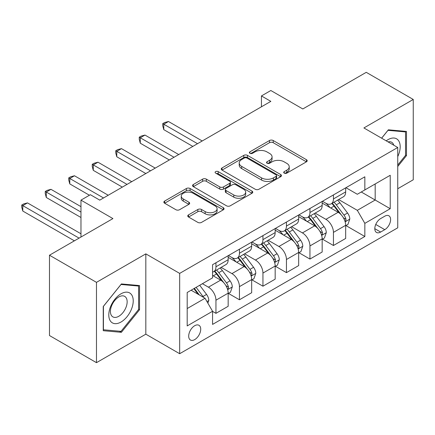 <?xml version="1.0" encoding="UTF-8"?>
<svg xmlns="http://www.w3.org/2000/svg" width="435" height="435" viewBox="0 0 435 435"><rect width="100%" height="100%" fill="white"/><g stroke="black" fill="none" stroke-linecap="round" stroke-linejoin="round"><path stroke-width="0.65" d="M284.245 173.141A1.827 1.055 0 0 0 286.828 173.141L306.436 161.82A2.61 1.506 0 0 0 307.197 160.754A2.61 1.506 0 0 0 306.436 159.689L273.218 140.51A2.61 1.506 0 0 0 269.526 140.51L249.924 151.831A1.827 1.055 0 0 0 249.385 152.576A1.827 1.055 0 0 0 249.924 153.321A1.827 1.055 0 0 0 252.507 153.321L255.04 151.858A8.352 4.823 0 0 1 266.851 151.858L269.618 153.457A8.352 4.823 0 0 1 272.065 156.866A8.352 4.823 0 0 1 269.618 160.276L267.085 161.738A1.827 1.055 0 0 0 266.546 162.483A1.827 1.055 0 0 0 267.085 163.228A1.827 1.055 0 0 0 269.667 163.228L272.201 161.766A8.352 4.823 0 0 1 284.012 161.766L286.779 163.364A8.352 4.823 0 0 1 289.226 166.774A8.352 4.823 0 0 1 286.779 170.183L284.245 171.646A1.827 1.055 0 0 0 283.707 172.391A1.827 1.055 0 0 0 284.245 173.141L284.245 171.646M194.706 339.604A8.51 4.91 120 0 0 200.263 332.106A8.51 4.91 120 0 0 198.958 325.293A8.51 4.91 120 0 0 194.706 325.712A8.51 4.91 120 0 0 189.149 333.21A8.51 4.91 120 0 0 190.454 340.029A8.51 4.91 120 0 0 194.706 339.604M188.518 214.874A2.61 1.506 0 0 0 187.757 215.939A2.61 1.506 0 0 0 188.518 217.005L197.838 222.388A2.61 1.506 0 0 0 201.53 222.388L223.302 209.817A2.61 1.506 0 0 0 224.068 208.751A2.61 1.506 0 0 0 223.302 207.685L190.09 188.507A2.61 1.506 0 0 0 186.397 188.507L164.62 201.079A2.61 1.506 0 0 0 163.859 202.144A2.61 1.506 0 0 0 164.62 203.21L175.881 209.708A2.61 1.506 0 0 0 179.568 209.708L188.888 204.33A2.61 1.506 0 0 0 189.655 203.265A2.61 1.506 0 0 0 188.888 202.199L183.309 198.974A6.982 4.029 0 0 1 181.259 196.125A6.982 4.029 0 0 1 185.571 192.4A6.982 4.029 0 0 1 193.178 193.276L215.048 205.902A6.982 4.029 0 0 1 217.092 208.751A6.982 4.029 0 0 1 212.78 212.47A6.982 4.029 0 0 1 205.173 211.6L201.53 209.496A2.61 1.506 0 0 0 197.838 209.496L188.518 214.874L188.518 217.005M397.742 188.736L413.25 179.785L413.25 99.463L366.254 72.33L302.803 108.962L270.842 90.513L261.446 95.939L270.842 101.366L99.767 200.133L90.366 194.706L80.97 200.133L80.97 237.037M96.478 282.353L96.478 362.67L145.828 334.178L145.828 253.861L96.478 282.353L49.481 255.214L112.926 218.587L80.97 200.133M145.828 253.861L179.666 273.397L397.742 147.492L397.742 227.809L179.666 353.715L179.666 273.397M413.25 99.463L363.899 127.955L397.742 147.492M255.225 189.252A2.61 1.506 0 0 0 258.917 189.252L280.695 176.681A2.61 1.506 0 0 0 281.456 175.615A2.61 1.506 0 0 0 280.695 174.549L247.477 155.371A2.61 1.506 0 0 0 243.785 155.371L222.013 167.943A2.61 1.506 0 0 0 221.246 169.008A2.61 1.506 0 0 0 222.013 170.074L255.225 189.252M216.374 173.532A1.827 1.055 0 0 1 218.229 173.793L218.229 171.618L251.995 191.117A2.61 1.506 0 0 1 252.762 192.183A2.61 1.506 0 0 1 251.995 193.249L230.224 205.82A2.61 1.506 0 0 1 226.532 205.82L193.319 186.642L193.319 184.511A2.61 1.506 0 0 0 192.553 185.576A2.61 1.506 0 0 0 193.319 186.642M193.319 184.511L202.634 179.133A2.61 1.506 0 0 1 206.326 179.133L219.795 186.909A2.61 1.506 0 0 0 223.487 186.909L229.669 183.342A2.61 1.506 0 0 0 230.436 182.276A2.61 1.506 0 0 0 229.669 181.21L215.646 173.114A1.827 1.055 0 0 1 215.107 172.369A1.827 1.055 0 0 1 216.238 171.39A1.827 1.055 0 0 1 218.229 171.618M96.478 362.67L49.481 335.537L49.481 255.214M384.768 216.2L380.63 218.587A8.243 4.758 120 0 0 375.247 225.847A8.243 4.758 120 0 0 376.514 232.453A8.243 4.758 120 0 0 380.63 232.045L384.768 229.658A8.243 4.758 120 0 0 390.151 222.394A8.243 4.758 120 0 0 388.89 215.787A8.243 4.758 120 0 0 384.768 216.2M345.95 187.708L357.32 194.271L364.84 189.932L364.84 176.8L212.563 264.714L212.563 277.845L187.186 292.499L187.186 325.929L212.563 311.275L212.563 324.412L364.84 236.493L364.84 223.362L357.32 210.339L338.631 199.545M364.84 189.932L390.222 175.278L390.222 208.708L364.84 223.362M145.828 334.178L179.666 353.715M261.446 95.939L261.446 106.792M361.267 191.993L375.182 200.024L375.182 183.961L390.222 175.278M357.32 210.339L375.182 200.024L390.222 208.708M187.186 308.562L205.043 298.252L191.134 290.221M212.563 311.384L215.95 313.341L215.95 300.204A10.636 6.139 -120 0 0 208.43 287.182L202.411 283.707M215.95 313.341L228.168 306.283L228.168 293.152A10.636 6.139 -120 0 0 220.648 280.129L212.563 275.458M228.451 293.424L239.446 299.775L239.446 286.638A10.636 6.139 -120 0 0 231.931 273.615L221.132 267.378M239.446 299.775L251.669 292.717L251.669 279.585A10.636 6.139 -120 0 0 244.149 266.557L228.168 257.335M251.952 279.857L262.947 286.203L262.947 273.071A10.636 6.139 -120 0 0 255.427 260.048L244.633 253.812M262.947 286.203L275.17 279.15L275.17 266.019A10.636 6.139 -120 0 0 267.65 252.991L251.669 243.769M275.447 266.291L286.447 272.636L286.447 259.505A10.636 6.139 -120 0 0 278.927 246.482L268.129 240.245M286.447 272.636L298.666 265.584L298.666 252.447A10.636 6.139 -120 0 0 291.146 239.424L275.17 230.197M298.948 252.719L309.948 259.07L309.948 245.938A10.636 6.139 -120 0 0 302.428 232.91L291.629 226.678M309.948 259.07L322.166 252.017L322.166 238.88A10.636 6.139 -120 0 0 314.646 225.857L298.666 216.63M322.449 239.152L333.444 245.503L333.444 232.372A10.636 6.139 -120 0 0 325.924 219.343L315.13 213.112M333.444 245.503L345.667 238.451L345.667 225.314A10.636 6.139 -120 0 0 338.147 212.291L322.166 203.063M322.449 201.274L325.924 203.281A10.636 6.139 -120 0 0 331.242 203.808A10.636 6.139 -120 0 0 333.444 198.942L333.444 194.923M298.948 214.841L302.428 216.847A10.636 6.139 -120 0 0 307.746 217.375A10.636 6.139 -120 0 0 309.948 212.508L309.948 208.49M275.447 228.408L278.927 230.414A10.636 6.139 -120 0 0 284.245 230.941A10.636 6.139 -120 0 0 286.447 226.075L286.447 222.057M251.952 241.974L255.427 243.981A10.636 6.139 -120 0 0 260.744 244.508A10.636 6.139 -120 0 0 262.947 239.642L262.947 235.623M228.451 255.541L231.931 257.553A10.636 6.139 -120 0 0 237.244 258.075A10.636 6.139 -120 0 0 239.446 253.208L239.446 249.195M345.95 225.586L364.84 236.493M331.242 203.808L343.465 196.75A10.636 6.139 -120 0 0 345.667 191.884L345.667 187.871M307.746 217.375L319.964 210.322A10.636 6.139 -120 0 0 322.166 205.45L322.166 201.438M284.245 230.941L296.463 223.889A10.636 6.139 -120 0 0 298.666 219.017L298.666 215.004M260.744 244.508L272.962 237.456A10.636 6.139 -120 0 0 275.17 232.589L275.17 228.571M237.244 258.075L249.467 251.022A10.636 6.139 -120 0 0 251.669 246.156L251.669 242.137M212.563 272.076A10.636 6.139 -120 0 0 213.748 271.647L225.966 264.589A10.636 6.139 -120 0 0 228.168 259.722L228.168 255.704M213.748 271.647A10.636 6.139 -120 0 0 215.95 266.775L215.95 262.762M205.043 298.252L212.563 311.275M397.742 166.502L406.48 155.627L406.48 131.435L388.341 129.815L381.615 138.183M103.247 330.698L121.387 332.318L139.532 309.747L139.532 285.561L121.387 283.941L103.247 306.506L103.247 330.698M405.54 155.083L406.48 155.627M138.591 309.209L139.532 309.747M119.473 331.209L121.387 332.318M284.974 173.396L286.779 172.352A8.352 4.823 0 0 0 289.226 168.943L289.226 166.774M272.065 156.866L272.065 159.036A8.352 4.823 0 0 1 269.618 162.445L267.813 163.489M306.398 161.842L273.218 142.68A2.61 1.506 0 0 0 269.526 142.68L250.652 153.582M280.657 176.702L247.477 157.546A2.61 1.506 0 0 0 243.785 157.546L222.046 170.096M276.078 176.36A1.827 1.055 0 0 0 276.611 175.615A1.827 1.055 0 0 0 276.078 174.87L246.922 158.035A1.827 1.055 0 0 0 244.339 158.035L241.664 159.58A8.352 4.823 0 0 0 239.217 162.989A8.352 4.823 0 0 0 241.664 166.398L261.593 177.904A8.352 4.823 0 0 0 273.403 177.904L276.078 176.36L276.078 178.535A1.827 1.055 0 0 0 276.611 177.784L276.611 175.615M239.217 162.989L239.217 165.164A8.352 4.823 0 0 0 241.664 168.573L241.664 166.398M276.078 178.535L273.403 180.079A8.352 4.823 0 0 1 261.593 180.079L241.664 168.573M193.352 186.664L202.634 181.303L202.634 179.133M230.436 182.276L230.436 184.445A2.61 1.506 0 0 1 229.669 185.511L223.487 189.078A2.61 1.506 0 0 1 219.795 189.078L206.326 181.303A2.61 1.506 0 0 0 202.634 181.303M218.229 173.793L251.963 193.27M233.774 194.978A6.982 4.029 0 0 0 241.381 195.853A6.982 4.029 0 0 0 245.693 192.129A6.982 4.029 0 0 0 243.649 189.279L235.944 184.832A2.61 1.506 0 0 0 232.252 184.832L226.069 188.398A2.61 1.506 0 0 0 225.308 189.464A2.61 1.506 0 0 0 226.069 190.53L233.774 194.978L233.774 197.147A6.982 4.029 0 0 0 241.381 198.023A6.982 4.029 0 0 0 245.693 194.298L245.693 192.129M225.308 189.464L225.308 191.634A2.61 1.506 0 0 0 226.069 192.7L226.069 190.53M233.774 197.147L226.069 192.7M217.092 208.751L217.092 210.921A6.982 4.029 0 0 1 212.78 214.645A6.982 4.029 0 0 1 205.173 213.77L201.53 211.666A2.61 1.506 0 0 0 197.838 211.666L188.556 217.027M181.259 196.125L181.259 198.295A6.982 4.029 0 0 0 183.309 201.144L183.309 198.974M188.855 204.347L183.309 201.144M223.269 209.833L190.09 190.677A2.61 1.506 0 0 0 186.397 190.677L164.658 203.227M345.667 225.749L347.924 224.449L349.8 219.017A7.047 4.067 -120 0 0 347.554 213.019L339.871 202.764A20.336 11.745 -120 0 0 337.652 200.111M330.013 207.593A20.336 11.745 -120 0 0 325.848 203.237M345.026 221.431L345.841 220.55L345.999 219.322A7.047 4.067 -120 0 0 343.982 215.08L336.298 204.831A20.336 11.745 -120 0 0 334.08 202.172M332.188 203.265A16.883 9.749 60 0 1 334.961 206.413L341.459 215.091M202.226 140.978L168.481 121.501L163.783 124.214L163.783 129.641L192.825 146.41M331.823 203.471A20.336 11.745 60 0 1 334.042 206.13L339.148 212.949M163.783 129.641L162.744 125.786L162.744 123.616L197.523 143.691M162.744 123.616L164.626 122.529L168.481 121.501M322.166 239.315L324.423 238.016L326.299 232.589A7.047 4.067 -120 0 0 324.053 226.586L316.37 216.331A20.336 11.745 -120 0 0 314.152 213.677M306.512 221.159A20.336 11.745 -120 0 0 302.347 216.804M321.525 235.003L322.346 234.117L322.498 232.888A7.047 4.067 -120 0 0 320.481 228.647L312.798 218.397A20.336 11.745 -120 0 0 310.579 215.738M308.687 216.831A16.883 9.749 60 0 1 311.46 219.979L317.958 228.658M178.725 154.55L144.98 135.067L140.282 137.781L140.282 143.207L169.324 159.977M308.323 217.038A20.336 11.745 60 0 1 310.546 219.697L315.652 226.515M140.282 143.207L139.249 139.352L139.249 137.183L174.027 157.263M139.249 137.183L141.125 136.095L144.98 135.067M298.666 252.882L300.922 251.582L302.803 246.156A7.047 4.067 -120 0 0 300.552 240.153L292.875 229.903A20.336 11.745 -120 0 0 290.651 227.244M283.011 234.731A20.336 11.745 -120 0 0 278.851 230.371M298.024 248.57L298.845 247.684L298.997 246.455A7.047 4.067 -120 0 0 296.98 242.219L289.302 231.964A20.336 11.745 -120 0 0 287.084 229.305M285.186 230.398A16.883 9.749 60 0 1 287.959 233.546L294.462 242.224M155.224 168.117L121.479 148.634L116.781 151.347L116.781 156.774L145.828 173.543M284.827 230.61A20.336 11.745 60 0 1 287.046 233.263L292.151 240.082M116.781 156.774L115.748 152.919L115.748 150.749L150.526 170.83M115.748 150.749L117.629 149.662L121.479 148.634M275.17 266.448L277.421 265.149L279.303 259.722A7.047 4.067 -120 0 0 277.057 253.719L269.374 243.469A20.336 11.745 -120 0 0 267.155 240.811M259.516 248.298A20.336 11.745 -120 0 0 255.35 243.937M274.523 262.136L275.344 261.25L275.496 260.021A7.047 4.067 -120 0 0 273.484 255.785L265.801 245.53A20.336 11.745 -120 0 0 263.583 242.871M261.691 243.964A16.883 9.749 60 0 1 264.458 247.118L270.962 255.791M131.729 181.683L97.984 162.201L93.28 164.914L93.28 170.341L122.327 187.11M261.326 244.176A20.336 11.745 60 0 1 263.545 246.83L268.651 253.648M93.28 170.341L92.247 166.485L92.247 164.316L127.025 184.396M92.247 164.316L94.129 163.234L97.984 162.201M251.669 280.02L253.926 278.715L255.802 273.289A7.047 4.067 -120 0 0 253.556 267.291L245.873 257.036A20.336 11.745 -120 0 0 243.654 254.377M236.015 261.865A20.336 11.745 -120 0 0 231.85 257.504M251.028 275.703L251.843 274.817L252.001 273.588A7.047 4.067 -120 0 0 249.984 269.352L242.3 259.097A20.336 11.745 -120 0 0 240.082 256.438M238.19 257.531A16.883 9.749 60 0 1 240.963 260.685L247.461 269.363M108.228 195.25L74.483 175.767L69.785 178.48L69.785 183.907L89.425 195.25M237.825 257.743A20.336 11.745 60 0 1 240.044 260.402L245.15 267.215M69.785 183.907L68.746 180.057L68.746 177.882L103.525 197.963M68.746 177.882L70.628 176.8L74.483 175.767M397.742 156.611A17.28 9.978 120 0 0 398.547 140.625A17.28 9.978 120 0 0 386.209 140.837M393.784 145.208A11.832 6.829 120 0 0 392.984 143.49A11.832 6.829 120 0 0 391.658 142.256A11.832 6.829 120 0 0 388.036 141.892M387.928 130.331L405.54 131.919L405.54 155.36L397.742 165.066M404.376 131.25L405.54 131.919M381.653 138.205L387.966 130.353M121.012 293.804A17.28 9.978 120 0 0 108.793 314.967A17.28 9.978 120 0 0 121.012 322.02A17.28 9.978 120 0 0 133.23 300.857A17.28 9.978 120 0 0 121.012 293.804M118.788 296.969A11.832 6.829 120 0 0 111.055 307.393A11.832 6.829 120 0 0 112.872 316.876A11.832 6.829 120 0 0 118.788 316.288A11.832 6.829 120 0 0 126.514 305.859A11.832 6.829 120 0 0 124.704 296.382A11.832 6.829 120 0 0 118.788 296.969M138.591 309.481L121.012 331.35L103.432 329.779L103.432 306.343L121.012 284.474L138.591 286.045L138.591 309.481M137.422 285.371L138.591 286.045M228.168 293.587L230.425 292.282L232.306 286.855A7.047 4.067 -120 0 0 230.055 280.858L222.372 270.603A20.336 11.745 -120 0 0 220.153 267.944M227.527 289.27L228.348 288.383L228.5 287.154A7.047 4.067 -120 0 0 226.483 282.919L218.8 272.663A20.336 11.745 -120 0 0 216.581 270.005M214.689 271.097A16.883 9.749 60 0 1 217.462 274.251L223.96 282.929M80.97 206.647L50.982 189.334L46.284 192.047L46.284 197.474L80.97 217.5M214.325 271.309A20.336 11.745 60 0 1 216.548 273.968L221.654 280.782M46.284 197.474L45.251 193.624L45.251 191.449L80.97 212.073M45.251 191.449L47.127 190.367L50.982 189.334M207.865 303.135L208.805 300.422A7.047 4.067 -120 0 0 206.554 294.424L199.703 285.273M80.97 233.78L27.487 202.9L22.783 205.614L22.783 211.04L74.39 240.838M203.624 297.431A7.047 4.067 -120 0 0 202.982 296.485L196.131 287.334M194.363 288.356L199.29 294.93M193.874 288.639L198.05 294.212M22.783 211.04L21.75 207.19L21.75 205.021L79.088 238.124M21.75 205.021L23.631 203.933L27.487 202.9M208.43 287.182L220.648 280.129M231.931 273.615L244.149 266.557M255.427 260.048L267.65 252.991M278.927 246.482L291.146 239.424M302.428 232.91L314.646 225.857M325.924 219.343L338.147 212.291M333.444 198.942L345.667 191.884M333.444 232.372L345.667 225.314M309.948 245.938L322.166 238.88M309.948 212.508L322.166 205.45M286.447 259.505L298.666 252.447M286.447 226.075L298.666 219.017M262.947 273.071L275.17 266.019M262.947 239.642L275.17 232.589M239.446 286.638L251.669 279.585M239.446 253.208L251.669 246.156M215.95 300.204L228.168 293.152M215.95 266.775L228.168 259.722M375.753 224.455L384.768 229.658M374.807 228.679L380.63 232.045M286.779 172.352L286.779 170.183M267.085 163.228L267.085 161.738M269.618 162.445L269.618 160.276M249.924 153.321L249.924 151.831M269.526 142.68L269.526 140.51M273.218 142.68L273.218 140.51M306.436 161.82L306.436 159.689M222.013 170.074L222.013 167.943M243.785 157.546L243.785 155.371M247.477 157.546L247.477 155.371M280.695 176.681L280.695 174.549M261.593 180.079L261.593 177.904M273.403 180.079L273.403 177.904M206.326 181.303L206.326 179.133M219.795 189.078L219.795 186.909M223.487 189.078L223.487 186.909M229.669 185.511L229.669 183.342M251.995 193.249L251.995 191.117M197.838 211.666L197.838 209.496M201.53 211.666L201.53 209.496M205.173 213.77L205.173 211.6M188.888 204.33L188.888 202.199M164.62 203.21L164.62 201.079M186.397 190.677L186.397 188.507M190.09 190.677L190.09 188.507M223.302 209.817L223.302 207.685M345.14 221.817L349.756 219.153M336.298 204.831L339.871 202.764M330.758 208.028L334.042 206.13M343.982 215.08L347.554 213.019M343.422 217.832L345.999 219.322M321.639 235.389L326.255 232.725M312.798 218.397L316.37 216.331M307.262 221.594L310.546 219.697M320.481 228.647L324.053 226.586M319.921 231.398L322.498 232.888M298.138 248.956L302.755 246.292M289.302 231.964L292.875 229.903M283.761 235.161L287.046 233.263M296.98 242.219L300.552 240.153M296.425 244.97L298.997 246.455M274.643 262.522L279.259 259.858M265.801 245.53L269.374 243.469M260.26 248.728L263.545 246.83M273.484 255.785L277.057 253.719M272.924 258.537L275.496 260.021M251.142 276.089L255.758 273.425M242.3 259.097L245.873 257.036M236.765 262.294L240.044 260.402M249.984 269.352L253.556 267.291M249.424 272.103L252.001 273.588M227.641 289.656L232.257 286.991M218.8 272.663L222.372 270.603M213.264 275.861L216.548 273.968M226.483 282.919L230.055 280.858M225.928 285.67L228.5 287.154M206.973 301.591L208.756 300.558M202.982 296.485L206.554 294.424"/></g></svg>
